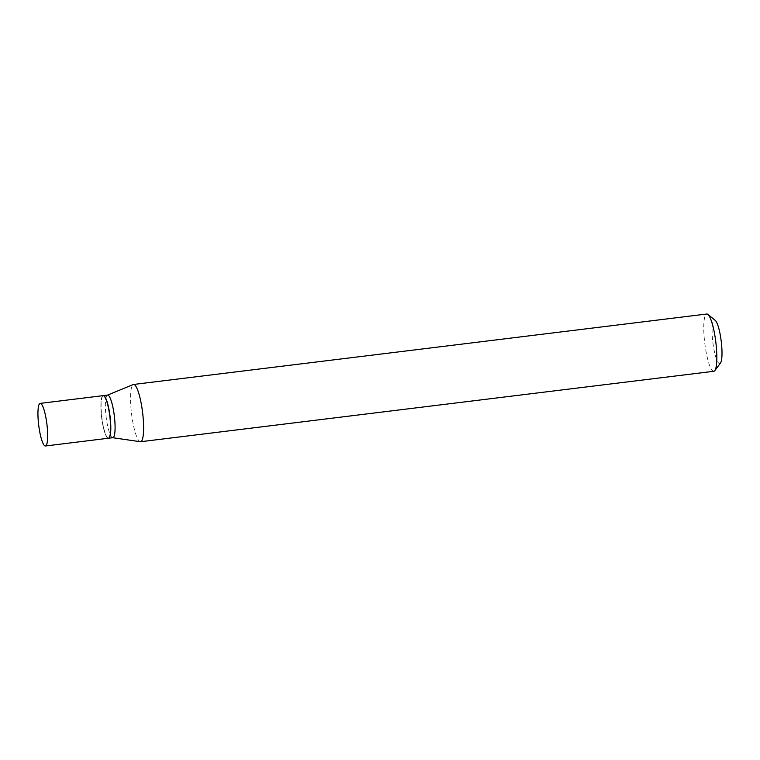 <?xml version="1.0" encoding="UTF-8"?>
<svg xmlns="http://www.w3.org/2000/svg" width="760" height="760" viewBox="0 0 760 760"><rect width="100%" height="100%" fill="white"/><g stroke="black" fill="none" stroke-linecap="round" stroke-linejoin="round"><path stroke-width="0.57" stroke-dasharray="3.8 2.85" d="M108.357 438.244A21.46 4.132 83 0 1 101.992 420.118A21.46 4.132 83 0 1 103.113 395.647M108.462 438.226A21.46 4.132 83 0 1 107.721 437.902A21.46 4.132 83 0 1 102.22 420.09A21.46 4.132 83 0 1 102.59 396.131A21.46 4.132 83 0 1 103.227 395.647M112.85 437.693A21.46 4.132 83 0 1 112.632 437.693A21.46 4.132 83 0 1 106.486 419.567A21.46 4.132 83 0 1 107.397 395.152A21.46 4.132 83 0 1 107.616 395.095M109.44 413.81A21.233 4.085 83 0 1 107.483 437.712A21.233 4.085 83 0 1 102.039 420.08A21.233 4.085 83 0 1 102.401 396.387A21.233 4.085 83 0 1 109.44 413.81M720.48 363.052A21.926 4.218 83 0 1 713.222 345.059A21.926 4.218 83 0 1 715.236 320.378M713.811 371.279A28.842 5.557 83 0 1 705.27 346.902A28.842 5.557 83 0 1 706.781 314.013M140.296 441.721A28.842 5.557 83 0 1 132.041 417.354A28.842 5.557 83 0 1 133.266 384.541"/><path stroke-width="1.14" d="M46.55 421.515A21.46 4.132 83 0 1 45.429 445.987A21.46 4.132 83 0 1 39.064 427.851A21.46 4.132 83 0 1 40.185 403.38A21.46 4.132 83 0 1 46.55 421.515M40.185 403.38L103.113 395.647A21.46 4.132 83 0 1 109.478 413.782A21.46 4.132 83 0 1 108.357 438.244L45.429 445.987M103.227 395.647A21.46 4.132 83 0 1 103.341 395.618A21.46 4.132 83 0 1 109.697 413.753A21.46 4.132 83 0 1 108.576 438.226A21.46 4.132 83 0 1 108.462 438.226M103.341 395.618L107.616 395.095A21.46 4.132 83 0 1 113.971 413.231A21.46 4.132 83 0 1 112.85 437.693L108.576 438.226M107.502 395.115L133.266 384.541A28.842 5.557 83 0 1 133.551 384.465L706.781 314.013A28.842 5.557 83 0 1 707.931 314.44L715.236 320.378A21.926 4.218 83 0 1 720.86 338.58A21.926 4.218 83 0 1 720.48 363.052L714.827 370.585A28.842 5.557 83 0 1 713.811 371.279L140.59 441.731A28.842 5.557 83 0 1 140.296 441.721L112.736 437.712M707.931 314.44A28.842 5.557 83 0 1 715.322 338.39A28.842 5.557 83 0 1 714.827 370.585M133.551 384.465A28.842 5.557 83 0 1 142.101 408.842A28.842 5.557 83 0 1 140.59 441.731"/></g></svg>
